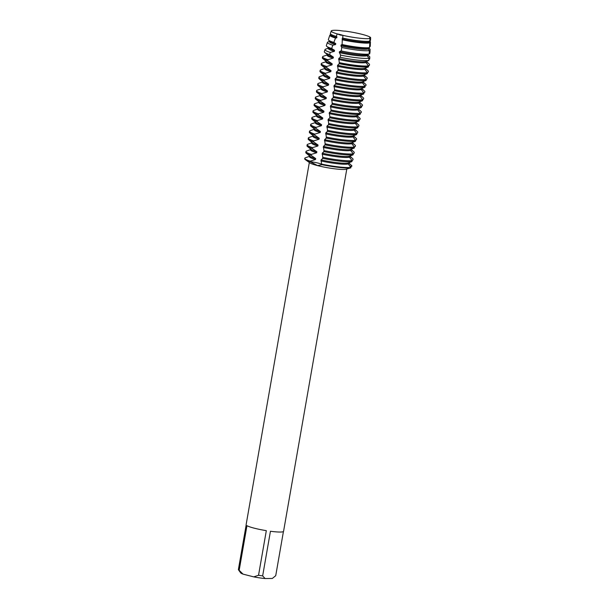 <?xml version="1.0" encoding="UTF-8"?>
<svg xmlns="http://www.w3.org/2000/svg" width="609" height="609" viewBox="0 0 609 609"><rect width="100%" height="100%" fill="white"/><g stroke="black" fill="none" stroke-linecap="round" stroke-linejoin="round"><path stroke-width="0.91" d="M340.439 35.101L337.272 33.914A7.925 0.967 -170.1 0 1 342.905 35.36L340.439 35.101L342.897 35.36A20.051 2.444 9.9 0 0 369.846 38.458A20.051 2.444 9.9 0 0 370.158 38.375A7.925 0.967 -170.1 0 1 369.602 37.895A7.925 0.967 -170.1 0 1 370.63 37.606L369.747 38.131L370.63 37.606A20.051 2.444 9.9 0 0 362.028 34.325A20.051 2.444 9.9 0 0 345.501 31.158A7.925 0.967 -170.1 0 1 339.396 30.48A20.051 2.444 9.9 0 0 331.875 31.835A20.051 2.444 9.9 0 0 337.272 33.914L340.439 35.101M309.326 162.496L246.105 524.783A19.016 2.314 9.9 0 0 246.158 525.034L238.37 569.659A19.016 2.314 9.9 0 0 238.408 569.712A19.016 2.314 9.9 0 0 239.17 570.313L246.957 525.689A19.016 2.314 9.9 0 0 254.349 528.201A19.016 2.314 9.9 0 0 266.323 530.652L258.536 575.277A19.016 2.314 9.9 0 0 262.654 575.886L270.442 531.261A19.016 2.314 9.9 0 0 283.566 531.322L346.795 169.036M304.843 158.553A24.2 2.946 9.9 0 0 305.315 159.627L309.852 162.877A19.016 2.314 9.9 0 0 317.632 165.633A19.016 2.314 9.9 0 0 346.178 169.211L350.845 167.84L350.929 167.346A24.2 2.946 -170.1 0 1 348.409 167.528A24.2 2.946 -170.1 0 1 321.582 164.103L321.483 164.826L317.555 165.557L310.072 161.659A7.925 0.967 -170.1 0 1 321.529 164.438A7.925 0.967 9.9 0 0 310.072 161.659L310.156 161.164L315.515 159.52L315.683 158.538L311.161 155.394L311.336 154.404L316.695 152.76L316.863 151.77L312.341 148.634L312.516 147.644L317.875 146L318.043 145.011L313.521 141.867L313.696 140.885L319.055 139.24L319.223 138.251L314.701 135.107L314.876 134.125L320.235 132.473L320.403 131.491L315.881 128.347L316.056 127.365L321.415 125.713L321.582 124.731L317.061 121.587L317.236 120.597L322.595 118.953L322.762 117.963L318.241 114.827L318.416 113.837L323.775 112.193L323.942 111.203L319.421 108.067L319.596 107.077L324.955 105.433L325.122 104.443L320.6 101.3L320.776 100.318L326.135 98.673L326.302 97.684L321.78 94.54L321.955 93.558L327.315 91.906L327.482 90.924L322.96 87.78L323.135 86.79L328.495 85.146L328.662 84.164L324.14 81.02L324.315 80.03L329.675 78.386L329.842 77.396L325.32 74.26L325.495 73.27L330.854 71.626L331.022 70.636L326.5 67.492L326.675 66.51L332.034 64.866L332.202 63.876L327.68 60.733L327.939 59.712L333.214 58.099L333.382 57.117L329.598 54.566L330.306 52.435L334.394 51.339L334.562 50.357L331.654 48.469L332.811 45.203L335.574 44.579L335.742 43.597L333.831 42.417L335.521 38.032L336.754 37.819L336.922 36.829L336.191 36.403L337.272 33.914A20.051 2.444 9.9 0 1 331.875 31.835A20.051 2.444 9.9 0 1 331.235 30.99L330.382 33.533A20.455 2.489 9.9 0 0 330.74 34.18A20.455 2.489 9.9 0 0 336.191 36.411M305.315 159.627A24.2 2.946 9.9 0 0 310.072 161.659A24.2 2.946 9.9 0 1 304.713 158.782L304.797 158.294A24.2 2.946 -170.1 0 1 305.452 157.769L309.441 156.368M348.706 162.809L351.895 165.785L351.812 166.28A7.925 0.967 9.9 0 0 349.787 166.097A7.925 0.967 -170.1 0 1 351.812 166.28L350.449 166.836M369.594 41.237A19.96 2.436 9.9 0 1 366.77 41.557A19.96 2.436 9.9 0 1 342.319 38.215L342.113 44.541L341.131 44.975L340.964 45.964L341.74 47.494L341.253 50.935A22.366 2.725 9.9 0 0 366.61 54.224A22.366 2.725 9.9 0 0 369.153 54.026L369.351 50.547L368.239 48.979L368.415 47.997L369.526 47.571L369.838 42.858L369.419 42.219L370.158 38.375A20.051 2.444 9.9 0 1 369.846 38.458A20.051 2.444 9.9 0 1 342.905 35.36L342.745 38.085L342.311 38.215M321.499 164.59A24.2 2.946 9.9 0 0 350.845 167.84A24.2 2.946 9.9 0 1 321.499 164.59M283.429 531.535L275.725 575.703L272.33 578.451L265.098 578.55L262.654 575.886M258.536 575.277L253.732 576.875A16.253 1.979 9.9 0 0 265.098 578.55M253.732 576.875L243.021 574.127L239.17 570.313M238.408 569.712L240.646 572.848A16.253 1.979 9.9 0 0 243.021 574.127M350.929 167.346L348.181 163.92L348.356 162.938L351.941 161.575L352.109 160.586A24.2 2.946 -170.1 0 1 349.589 160.761A24.2 2.946 -170.1 0 1 322.762 157.335L322.572 158.614L321.072 159.916L321.582 164.103M320.905 160.905A19.96 2.436 9.9 0 0 345.364 164.24A19.96 2.436 9.9 0 0 348.181 163.92M321.072 159.916A19.96 2.436 9.9 0 0 345.531 163.258A19.96 2.436 9.9 0 0 348.356 162.938M322.595 158.325A24.2 2.946 9.9 0 0 349.414 161.75A24.2 2.946 9.9 0 0 351.941 161.575M352.109 160.586L349.36 157.16L349.536 156.178L353.121 154.815L353.289 153.826A24.2 2.946 -170.1 0 1 350.769 154.001A24.2 2.946 -170.1 0 1 323.942 150.575L323.752 151.854L322.252 153.156L322.762 157.335M322.085 154.146A19.96 2.436 9.9 0 0 346.544 157.48A19.96 2.436 9.9 0 0 349.36 157.16M322.252 153.156A19.96 2.436 9.9 0 0 346.711 156.498A19.96 2.436 9.9 0 0 349.536 156.178M323.775 151.565A24.2 2.946 9.9 0 0 350.594 154.99A24.2 2.946 9.9 0 0 353.121 154.815M353.289 153.826L350.54 150.4L350.715 149.411L354.301 148.048L354.468 147.066A24.2 2.946 -170.1 0 1 351.949 147.241A24.2 2.946 -170.1 0 1 325.122 143.815L324.932 145.087L323.432 146.396L323.942 150.575M323.265 147.378A19.96 2.436 9.9 0 0 347.724 150.72A19.96 2.436 9.9 0 0 350.54 150.4M323.432 146.396A19.96 2.436 9.9 0 0 347.891 149.73A19.96 2.436 9.9 0 0 350.715 149.411M324.955 144.805A24.2 2.946 9.9 0 0 351.774 148.231A24.2 2.946 9.9 0 0 354.301 148.048M354.468 147.066L351.72 143.64L351.895 142.651L355.481 141.288L355.648 140.306A24.2 2.946 -170.1 0 1 353.129 140.481A24.2 2.946 -170.1 0 1 326.302 137.055L326.112 138.327L324.612 139.636L325.122 143.815M324.445 140.618A19.96 2.436 9.9 0 0 348.904 143.96A19.96 2.436 9.9 0 0 351.72 143.64M324.612 139.636A19.96 2.436 9.9 0 0 349.071 142.97A19.96 2.436 9.9 0 0 351.895 142.651M326.135 138.037A24.2 2.946 9.9 0 0 352.954 141.463A24.2 2.946 9.9 0 0 355.481 141.288M355.648 140.306L352.9 136.88L353.075 135.891L356.661 134.528L356.828 133.538A24.2 2.946 -170.1 0 1 354.309 133.721A24.2 2.946 -170.1 0 1 327.482 130.296L327.292 131.567L325.792 132.869L326.302 137.055M325.625 133.858A19.96 2.436 9.9 0 0 350.084 137.2A19.96 2.436 9.9 0 0 352.9 136.88M325.792 132.876A19.96 2.436 9.9 0 0 350.251 136.21A19.96 2.436 9.9 0 0 353.075 135.891M327.315 131.278A24.2 2.946 9.9 0 0 354.133 134.703A24.2 2.946 9.9 0 0 356.661 134.528M356.828 133.538L354.08 130.12M326.805 127.098A19.96 2.436 9.9 0 0 351.264 130.433A19.96 2.436 9.9 0 0 354.08 130.113L354.255 129.131L357.841 127.768L358.008 126.779A24.2 2.946 -170.1 0 1 355.489 126.961A24.2 2.946 -170.1 0 1 328.662 123.536L328.472 124.807L326.972 126.109L327.482 130.296M326.972 126.109A19.96 2.436 9.9 0 0 351.431 129.451A19.96 2.436 9.9 0 0 354.255 129.131M328.495 124.518A24.2 2.946 9.9 0 0 355.313 127.943A24.2 2.946 9.9 0 0 357.841 127.768M358.008 126.779L355.26 123.353L355.435 122.371L359.021 121.008L359.188 120.019A24.2 2.946 -170.1 0 1 356.668 120.194A24.2 2.946 -170.1 0 1 329.842 116.768L329.652 118.047L328.152 119.349L328.662 123.536M327.985 120.338A19.96 2.436 9.9 0 0 352.444 123.673A19.96 2.436 9.9 0 0 355.26 123.353M328.152 119.349A19.96 2.436 9.9 0 0 352.611 122.691A19.96 2.436 9.9 0 0 355.435 122.371M329.675 117.758A24.2 2.946 9.9 0 0 356.493 121.183A24.2 2.946 9.9 0 0 359.021 121.008M359.196 120.019L356.44 116.593L356.615 115.611L360.201 114.241L360.368 113.259A24.2 2.946 -170.1 0 1 357.848 113.434A24.2 2.946 -170.1 0 1 331.022 110.008L330.832 111.287L329.332 112.589L329.842 116.768M329.164 113.571A19.96 2.436 9.9 0 0 353.623 116.913A19.96 2.436 9.9 0 0 356.44 116.593M329.332 112.589A19.96 2.436 9.9 0 0 353.791 115.923A19.96 2.436 9.9 0 0 356.615 115.611M330.854 110.998A24.2 2.946 9.9 0 0 357.673 114.423A24.2 2.946 9.9 0 0 360.201 114.241M360.376 113.259L357.62 109.833L357.795 108.844L361.381 107.481L361.548 106.499A24.2 2.946 -170.1 0 1 359.028 106.674A24.2 2.946 -170.1 0 1 332.202 103.248L332.012 104.52L330.512 105.829L331.022 110.008M330.344 106.811A19.96 2.436 9.9 0 0 354.803 110.153A19.96 2.436 9.9 0 0 357.62 109.833M330.512 105.829A19.96 2.436 9.9 0 0 354.971 109.163A19.96 2.436 9.9 0 0 357.795 108.844M332.034 104.238A24.2 2.946 9.9 0 0 358.853 107.656A24.2 2.946 9.9 0 0 361.381 107.481M361.556 106.499L358.8 103.073L358.975 102.084L362.561 100.721L362.728 99.739A24.2 2.946 -170.1 0 1 360.208 99.914A24.2 2.946 -170.1 0 1 333.382 96.488L333.192 97.76L331.692 99.069L332.202 103.248M331.524 100.051A19.96 2.436 9.9 0 0 355.983 103.393A19.96 2.436 9.9 0 0 358.8 103.073M331.692 99.069A19.96 2.436 9.9 0 0 356.151 102.403A19.96 2.436 9.9 0 0 358.975 102.084M333.214 97.47A24.2 2.946 9.9 0 0 360.033 100.896A24.2 2.946 9.9 0 0 362.561 100.721M362.736 99.739L359.98 96.313L360.155 95.324L363.74 93.961L363.908 92.971A24.2 2.946 -170.1 0 1 361.388 93.154A24.2 2.946 -170.1 0 1 334.562 89.729L334.371 91L332.872 92.302L333.382 96.488M332.704 93.291A19.96 2.436 9.9 0 0 357.163 96.625A19.96 2.436 9.9 0 0 359.98 96.313M332.872 92.302A19.96 2.436 9.9 0 0 357.331 95.643A19.96 2.436 9.9 0 0 360.155 95.324M334.394 90.711A24.2 2.946 9.9 0 0 361.213 94.136A24.2 2.946 9.9 0 0 363.74 93.961M363.916 92.971L361.16 89.546L361.335 88.564L364.92 87.201L365.088 86.212A24.2 2.946 -170.1 0 1 362.568 86.387A24.2 2.946 -170.1 0 1 335.742 82.969L335.551 84.24L334.052 85.542L334.562 89.729M333.884 86.531A19.96 2.436 9.9 0 0 358.343 89.866A19.96 2.436 9.9 0 0 361.16 89.546M334.052 85.542A19.96 2.436 9.9 0 0 358.511 88.884A19.96 2.436 9.9 0 0 361.335 88.564M335.574 83.951A24.2 2.946 9.9 0 0 362.393 87.376A24.2 2.946 9.9 0 0 364.92 87.201M365.096 86.212L362.34 82.786L362.515 81.804L366.1 80.441L366.268 79.452A24.2 2.946 -170.1 0 1 363.748 79.627A24.2 2.946 -170.1 0 1 336.922 76.201L336.731 77.48L335.232 78.782L335.742 82.961M335.064 79.771A19.96 2.436 9.9 0 0 359.523 83.106A19.96 2.436 9.9 0 0 362.34 82.786M335.232 78.782A19.96 2.436 9.9 0 0 359.691 82.124A19.96 2.436 9.9 0 0 362.515 81.804M336.754 77.191A24.2 2.946 9.9 0 0 363.573 80.616A24.2 2.946 9.9 0 0 366.1 80.441M366.275 79.452L363.52 76.026L363.695 75.044A19.96 2.436 9.9 0 1 360.871 75.356A19.96 2.436 9.9 0 1 336.412 72.022L336.922 76.201M336.244 73.004A19.96 2.436 9.9 0 0 360.703 76.346A19.96 2.436 9.9 0 0 363.52 76.026M363.695 75.036L367.28 73.674L367.455 72.692A24.2 2.946 -170.1 0 1 364.928 72.867A24.2 2.946 -170.1 0 1 338.102 69.441L337.911 70.713L336.412 72.022M337.934 70.431A24.2 2.946 9.9 0 0 364.753 73.856A24.2 2.946 9.9 0 0 367.28 73.674M367.455 72.692L364.7 69.266L364.875 68.277L368.46 66.914L368.567 65.863A24.116 2.938 -170.1 0 1 366.047 66.038A24.116 2.938 -170.1 0 1 339.304 62.628L339.091 63.953L337.592 65.262L338.102 69.441M337.424 66.244A19.96 2.436 9.9 0 0 361.883 69.586A19.96 2.436 9.9 0 0 364.7 69.266M337.592 65.262A19.96 2.436 9.9 0 0 362.05 68.596A19.96 2.436 9.9 0 0 364.875 68.277M339.114 63.663A24.2 2.946 9.9 0 0 365.933 67.089A24.2 2.946 9.9 0 0 368.46 66.914M368.567 65.863L365.88 62.506L366.055 61.517L368.818 60.458L368.925 58.213A22.982 2.801 -170.1 0 1 366.412 58.403A22.982 2.801 -170.1 0 1 340.614 55.084L340.248 57.299L338.771 58.494L339.297 62.628M338.604 59.484A19.96 2.436 9.9 0 0 363.063 62.826A19.96 2.436 9.9 0 0 365.88 62.506M338.771 58.502A19.96 2.436 9.9 0 0 363.23 61.836A19.96 2.436 9.9 0 0 366.055 61.517M340.248 57.299A23.317 2.839 9.9 0 0 366.306 60.641A23.317 2.839 9.9 0 0 368.818 60.458M369.039 58.342L366.831 55.312M364.243 56.058A19.96 2.436 9.9 0 0 367.06 55.739L367.235 54.757A19.96 2.436 9.9 0 1 364.41 55.076A19.96 2.436 9.9 0 1 339.951 51.735L339.784 52.724A19.96 2.436 9.9 0 0 364.243 56.058M366.907 54.863L369.838 53.759M369.351 50.547A21.848 2.664 -170.1 0 1 366.778 50.76A21.848 2.664 -170.1 0 1 341.74 47.494M340.964 45.964A19.96 2.436 9.9 0 0 365.423 49.299A19.96 2.436 9.9 0 0 368.239 48.979M341.131 44.975A19.96 2.436 9.9 0 0 365.59 48.317A19.96 2.436 9.9 0 0 368.415 47.997M342.106 44.541A21.406 2.611 9.9 0 0 366.923 47.799A21.406 2.611 9.9 0 0 369.526 47.571M369.838 42.858A20.714 2.527 -170.1 0 1 367.143 43.125A20.714 2.527 -170.1 0 1 342.601 39.844M342.144 39.197A19.96 2.436 9.9 0 0 366.603 42.539A19.96 2.436 9.9 0 0 369.419 42.219M342.738 38.085A20.455 2.489 9.9 0 0 367.227 41.374A20.455 2.489 9.9 0 0 369.96 41.1M369.967 40.97L370.516 40.209L370.63 37.606A20.051 2.444 9.9 0 0 362.028 34.325A20.051 2.444 9.9 0 0 345.501 31.158L345.501 31.158M369.945 41.108L370.432 41.892L370.226 46.444L369.579 46.817M368.765 47.867L370.105 49.329L369.96 52.709L369.199 53.12M367.585 54.627L369.8 56.804L369.716 59.004L368.864 59.431M366.405 61.387L369.534 64.31L369.427 65.353L368.498 65.787M365.225 68.155L368.422 71.131L368.247 72.113L367.318 72.547M364.045 74.915L367.242 77.891L367.067 78.881L366.138 79.307M362.865 81.675L366.055 84.651L365.887 85.641L364.958 86.075M361.685 88.434L364.875 91.411L364.707 92.401L363.779 92.834M360.505 95.194L363.695 98.178L363.527 99.16L362.599 99.594M359.325 101.954L362.515 104.938L362.347 105.92L361.419 106.354M358.145 108.722L361.335 111.698L361.167 112.68L360.239 113.114M356.965 115.482L360.155 118.458L359.988 119.448L359.059 119.882M355.785 122.242L358.975 125.218L358.808 126.208L357.879 126.642M354.605 129.001L357.795 131.978L357.628 132.968L356.699 133.401M353.426 135.761L356.615 138.745L356.448 139.727L355.519 140.161M352.246 142.529L355.435 145.505L355.268 146.487L354.339 146.921M351.066 149.289L354.255 152.265L354.088 153.247L353.159 153.681M349.886 156.049L353.075 159.025L352.908 160.015L351.979 160.449M341.405 50.616L339.373 51.811M339.289 52.267L340.606 55.191M339.396 30.48L339.396 30.48A20.051 2.444 9.9 0 0 331.235 30.99M330.74 34.18L331.167 34.53A19.96 2.436 9.9 0 0 336.922 36.829M330.763 34.195L330.634 34.926A19.96 2.436 9.9 0 0 336.754 37.819M335.521 38.032A20.714 2.527 -170.1 0 1 329.834 35.177A20.714 2.527 -170.1 0 1 330.382 34.774L330.679 34.667M369.884 41.427L370.257 41.732A20.714 2.527 -170.1 0 1 370.432 41.892M329.834 35.177L328.358 39.585A21.406 2.611 9.9 0 0 328.731 40.263A21.406 2.611 9.9 0 0 333.831 42.417M328.731 40.263L329.987 41.29A19.96 2.436 9.9 0 0 335.742 43.597M329.583 40.955L329.454 41.686A19.96 2.436 9.9 0 0 335.574 44.579M332.811 45.203A21.848 2.664 -170.1 0 1 327.421 42.379A21.848 2.664 -170.1 0 1 328 41.952L329.499 41.427M327.421 42.379L326.333 45.645A22.366 2.725 9.9 0 0 326.721 46.353A22.366 2.725 9.9 0 0 331.654 48.469M326.721 46.353L328.807 48.05A19.96 2.436 9.9 0 0 334.562 50.357M328.403 47.715L328.274 48.446A19.96 2.436 9.9 0 0 334.394 51.339M330.306 52.435A22.982 2.801 -170.1 0 1 325.016 49.58A22.982 2.801 -170.1 0 1 325.617 49.139L328.32 48.187M325.016 49.58L324.308 51.696A23.317 2.839 9.9 0 0 324.711 52.435A23.317 2.839 9.9 0 0 329.598 54.566M324.711 52.435L327.627 54.81A19.96 2.436 9.9 0 0 333.382 57.117M327.223 54.483L327.094 55.206A19.96 2.436 9.9 0 0 333.214 58.099M327.939 59.712A24.116 2.938 -170.1 0 1 322.603 56.789A24.116 2.938 -170.1 0 1 323.242 56.317L327.14 54.947M322.603 56.789L322.427 57.315A24.2 2.946 9.9 0 0 322.412 57.368A24.2 2.946 9.9 0 0 327.771 60.238M322.412 57.368L322.328 57.863A24.2 2.946 9.9 0 0 322.762 58.571A24.2 2.946 9.9 0 0 327.68 60.733M322.762 58.571L326.447 61.57A19.96 2.436 9.9 0 0 332.202 63.876M326.043 61.243L325.914 61.966A19.96 2.436 9.9 0 0 332.034 64.866M326.675 66.51A24.2 2.946 -170.1 0 1 321.316 63.633A24.2 2.946 -170.1 0 1 321.971 63.115L325.96 61.715M321.316 63.633L321.149 64.623A24.2 2.946 9.9 0 0 321.582 65.33A24.2 2.946 9.9 0 0 326.5 67.492M321.582 65.33L325.267 68.33A19.96 2.436 9.9 0 0 331.022 70.636M324.863 68.002L324.734 68.733A19.96 2.436 9.9 0 0 330.854 71.626M325.495 73.27A24.2 2.946 -170.1 0 1 320.136 70.393A24.2 2.946 -170.1 0 1 320.791 69.875L324.78 68.474M320.136 70.393L319.969 71.382A24.2 2.946 9.9 0 0 320.403 72.098A24.2 2.946 9.9 0 0 325.32 74.26M320.403 72.098L324.087 75.097A19.96 2.436 9.9 0 0 329.842 77.396M323.683 74.762L323.554 75.493A19.96 2.436 9.9 0 0 329.675 78.386M324.315 80.03A24.2 2.946 -170.1 0 1 318.956 77.16A24.2 2.946 -170.1 0 1 319.611 76.635L323.6 75.234M318.956 77.16L318.789 78.142A24.2 2.946 9.9 0 0 319.223 78.858A24.2 2.946 9.9 0 0 324.14 81.02M319.223 78.858L322.907 81.857A19.96 2.436 9.9 0 0 328.662 84.164M322.504 81.522L322.374 82.253A19.96 2.436 9.9 0 0 328.495 85.146M323.135 86.79A24.2 2.946 -170.1 0 1 317.776 83.92A24.2 2.946 -170.1 0 1 318.431 83.395L322.42 81.994M317.776 83.92L317.609 84.902A24.2 2.946 9.9 0 0 318.043 85.618A24.2 2.946 9.9 0 0 322.96 87.78M318.043 85.618L321.727 88.617A19.96 2.436 9.9 0 0 327.482 90.924M321.324 88.29L321.194 89.013A19.96 2.436 9.9 0 0 327.315 91.906M321.955 93.558A24.2 2.946 -170.1 0 1 316.596 90.68A24.2 2.946 -170.1 0 1 317.251 90.155L321.24 88.754M316.596 90.68L316.429 91.662A24.2 2.946 9.9 0 0 316.863 92.378A24.2 2.946 9.9 0 0 321.78 94.54M316.863 92.378L320.547 95.377A19.96 2.436 9.9 0 0 326.302 97.684M320.144 95.05L320.014 95.773A19.96 2.436 9.9 0 0 326.135 98.666M320.776 100.318A24.2 2.946 -170.1 0 1 315.416 97.44A24.2 2.946 -170.1 0 1 316.071 96.915L320.06 95.514M315.416 97.44L315.249 98.43A24.2 2.946 9.9 0 0 315.683 99.138A24.2 2.946 9.9 0 0 320.6 101.3M315.683 99.138L319.367 102.137A19.96 2.436 9.9 0 0 325.122 104.443M318.964 101.81L318.834 102.54A19.96 2.436 9.9 0 0 324.955 105.433M319.596 107.077A24.2 2.946 -170.1 0 1 314.236 104.2A24.2 2.946 -170.1 0 1 314.891 103.682L318.88 102.282M314.236 104.2L314.069 105.19A24.2 2.946 9.9 0 0 314.503 105.897A24.2 2.946 9.9 0 0 319.421 108.059M314.503 105.897L318.187 108.897A19.96 2.436 9.9 0 0 323.942 111.203M317.784 108.569L317.654 109.3A19.96 2.436 9.9 0 0 323.775 112.193M318.416 113.837A24.2 2.946 -170.1 0 1 313.056 110.96A24.2 2.946 -170.1 0 1 313.711 110.442L317.7 109.041M313.056 110.96L312.889 111.949A24.2 2.946 9.9 0 0 313.323 112.665A24.2 2.946 9.9 0 0 318.241 114.827M313.323 112.665L317.007 115.664A19.96 2.436 9.9 0 0 322.762 117.963M316.604 115.329L316.474 116.06A19.96 2.436 9.9 0 0 322.595 118.953M317.236 120.597A24.2 2.946 -170.1 0 1 311.877 117.727A24.2 2.946 -170.1 0 1 312.531 117.202L316.52 115.801M311.877 117.727L311.709 118.709A24.2 2.946 9.9 0 0 312.143 119.425A24.2 2.946 9.9 0 0 317.061 121.587M312.143 119.425L315.827 122.424A19.96 2.436 9.9 0 0 321.582 124.731M315.424 122.089L315.295 122.82A19.96 2.436 9.9 0 0 321.415 125.713M316.056 127.365A24.2 2.946 -170.1 0 1 310.697 124.487A24.2 2.946 -170.1 0 1 311.351 123.962L315.34 122.561M310.697 124.487L310.529 125.469A24.2 2.946 9.9 0 0 310.963 126.185A24.2 2.946 9.9 0 0 315.881 128.347M310.963 126.185L314.647 129.184A19.96 2.436 9.9 0 0 320.403 131.491M314.244 128.857L314.115 129.58A19.96 2.436 9.9 0 0 320.235 132.473M314.876 134.125A24.2 2.946 -170.1 0 1 309.517 131.247A24.2 2.946 -170.1 0 1 310.171 130.722L314.16 129.321M309.517 131.247L309.349 132.237A24.2 2.946 9.9 0 0 309.783 132.945A24.2 2.946 9.9 0 0 314.701 135.107M309.783 132.945L313.468 135.944A19.96 2.436 9.9 0 0 319.223 138.251M313.064 135.617L312.935 136.34A19.96 2.436 9.9 0 0 319.055 139.24M313.696 140.885A24.2 2.946 -170.1 0 1 308.337 138.007A24.2 2.946 -170.1 0 1 308.991 137.489L312.98 136.089M308.337 138.007L308.169 138.997A24.2 2.946 9.9 0 0 308.603 139.705A24.2 2.946 9.9 0 0 313.521 141.867M308.603 139.705L312.288 142.704A19.96 2.436 9.9 0 0 318.043 145.011M311.884 142.377L311.755 143.107A19.96 2.436 9.9 0 0 317.875 146M312.516 147.644A24.2 2.946 -170.1 0 1 307.157 144.767A24.2 2.946 -170.1 0 1 307.811 144.249L311.8 142.849M307.157 144.767L306.989 145.757A24.2 2.946 9.9 0 0 307.423 146.472A24.2 2.946 9.9 0 0 312.341 148.634M307.423 146.472L311.108 149.471A19.96 2.436 9.9 0 0 316.863 151.77M310.156 161.164A24.2 2.946 -170.1 0 1 304.797 158.294M310.704 149.136L310.575 149.867A19.96 2.436 9.9 0 0 316.695 152.76M309.524 155.896L309.395 156.627A19.96 2.436 9.9 0 0 315.515 159.52M311.336 154.404A24.2 2.946 -170.1 0 1 305.977 151.534A24.2 2.946 -170.1 0 1 306.632 151.009L310.62 149.608M305.977 151.534L305.809 152.516A24.2 2.946 9.9 0 0 306.243 153.232L309.928 156.231A19.96 2.436 9.9 0 0 315.683 158.538M306.243 153.232A24.2 2.946 9.9 0 0 311.161 155.394M339.198 63.176A24.2 2.946 9.9 0 0 368.544 66.419M368.704 48.195L370.059 49.299M367.524 54.955L369.221 56.332M366.344 61.715L368.042 63.1M365.164 68.474L366.862 69.86M363.984 75.234L365.682 76.62M362.804 82.002L364.502 83.38M361.624 88.762L363.322 90.14M360.444 95.522L362.142 96.907M359.264 102.282L360.962 103.667M358.084 109.041L359.782 110.427M356.904 115.801L358.602 117.187M355.725 122.569L357.422 123.947M354.545 129.329L356.242 130.707M353.365 136.089L355.062 137.474M352.185 142.849L353.882 144.234M351.005 149.608L352.702 150.994M348.645 163.136L350.342 164.514M349.825 156.376L351.522 157.754"/></g></svg>
